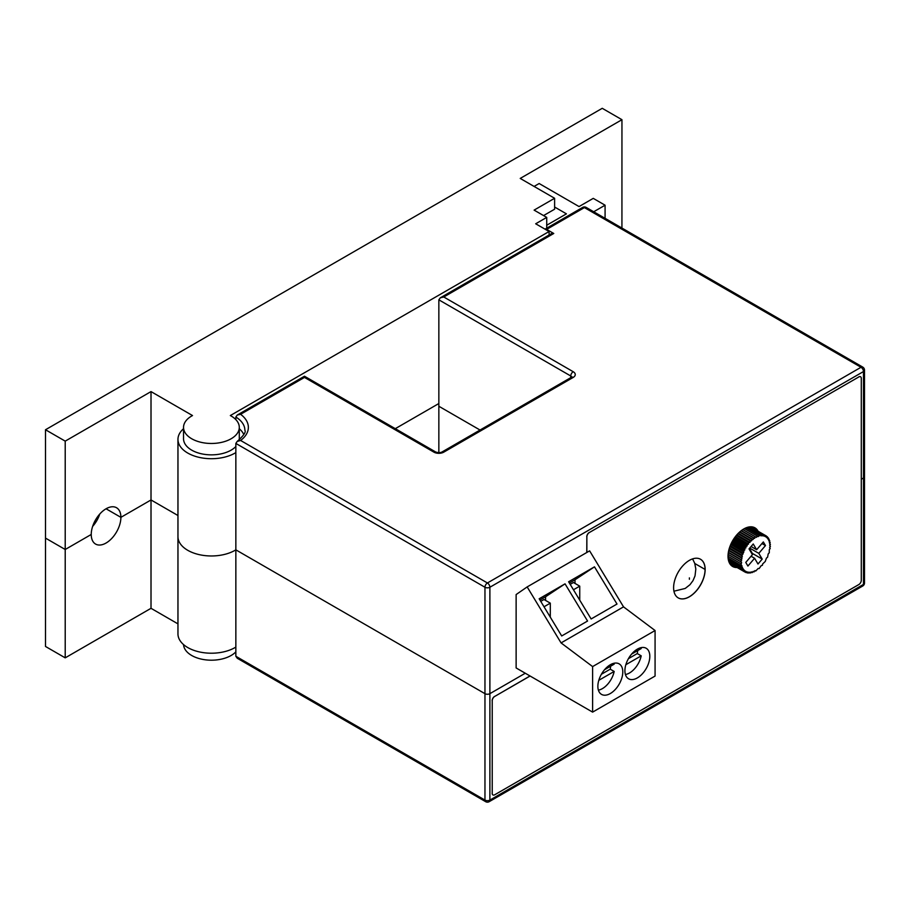 <?xml version="1.0" encoding="UTF-8"?>
<svg xmlns="http://www.w3.org/2000/svg" width="910" height="910" viewBox="0 0 910 910"><rect width="100%" height="100%" fill="white"/><g stroke="black" fill="none" stroke-linecap="round" stroke-linejoin="round"><path stroke-width="1.36" d="M151.014 391.596L65.213 441.134L65.213 549.492L91.239 534.466A20.964 12.103 -60 0 1 100.384 513.365A20.964 12.103 -60 0 1 116.548 507.746A20.964 12.103 -60 0 1 120.894 517.346L151.014 499.954L177.962 515.515L151.014 499.954L151.014 391.596L192.511 415.551A27.88 16.096 0 0 0 183.536 427.382L183.536 438.757A27.88 16.096 0 0 0 191.703 450.143A27.88 16.096 0 0 0 235.849 446.514M239.216 439.962A27.88 16.096 0 0 0 239.296 438.757L239.296 427.382A27.88 16.096 0 0 0 231.129 415.995A27.88 16.096 0 0 0 230.332 415.551L549.094 231.515L549.094 235.007M183.536 427.382A27.88 16.096 0 0 0 191.703 438.757A27.88 16.096 0 0 0 222.085 442.249A27.88 16.096 0 0 0 239.296 427.382M65.213 657.85L65.213 549.492L91.239 534.466A20.964 12.103 120 0 0 95.584 544.066A20.964 12.103 120 0 0 111.737 538.447A20.964 12.103 120 0 0 120.894 517.346L106.06 508.781L120.894 517.346L151.014 499.954L151.014 608.312L65.213 657.85L45.5 646.464L45.5 429.748L602.238 108.313L621.951 119.699L520.224 178.428L554.611 198.278L534.102 210.119L546.728 217.399L535.683 223.78L549.094 231.515M395.293 428.667L438.847 403.528L395.293 428.667M605.082 218.343L605.082 205.205L593.695 211.768M605.082 205.205L593.252 198.369L579.056 206.57L539.152 183.524L534.102 186.436M621.928 228.069L621.951 119.699M65.213 441.134L45.5 429.748M65.213 549.492L45.5 538.106L65.213 549.492M543.566 215.579L554.611 209.209L554.611 198.278M546.728 228.171L546.728 217.399M546.728 225.236L566.441 213.85L554.611 207.025M183.547 644.587A27.88 16.096 0 0 0 191.703 655.484A27.88 16.096 0 0 0 235.849 651.856M177.962 623.873L151.014 608.312M92.638 526.389A20.964 12.103 120 0 0 99.77 514.036M187.756 550.311A33.454 19.315 180 0 1 177.962 536.65L177.962 439.393A33.454 19.315 0 0 0 187.756 453.055A33.454 19.315 0 0 0 235.849 452.588L235.849 549.845A33.454 19.315 180 0 1 187.756 550.311A33.454 19.315 180 0 1 177.962 536.65L177.962 633.895A33.454 19.315 0 0 0 187.756 647.556A33.454 19.315 0 0 0 235.849 647.09L235.849 549.845A33.454 19.315 180 0 1 187.756 550.311M183.536 428.724A33.454 19.315 0 0 0 177.962 439.393M553.758 233.483L443.773 296.99L440.292 297.82L552.017 233.313A3.481 2.013 60 0 1 553.758 233.483L546.66 229.388A3.481 2.013 -120 0 0 545.022 229.161L582.673 207.412A3.481 2.013 60 0 1 584.413 207.594L546.66 229.388M438.847 452.691L438.847 406.258L480.036 430.032L438.847 406.258L438.847 299.834L440.292 297.82M235.849 443.42L237.157 441.452L240.593 440.463L487.419 582.969L861.019 367.276A3.481 2.013 -120 0 1 863.476 371.553A3.481 2.013 0 0 0 864.5 370.131L864.5 582.98A3.481 2.013 0 0 1 863.476 584.402A3.481 2.013 60 0 1 862.76 585.994L489.171 801.687A3.481 2.013 60 0 0 489.887 800.095L489.887 693.67A3.481 2.013 180 0 1 484.962 693.67L484.962 800.095A3.481 2.013 0 0 0 489.887 800.095L863.476 584.402L863.476 477.977L861.292 479.24L863.476 477.977A3.481 2.013 180 0 0 864.5 476.556A3.481 2.013 180 0 1 863.476 477.977L863.476 371.553L489.887 587.246L489.887 693.67L525.275 673.229L489.887 693.67A3.481 2.013 180 0 1 484.962 693.67L235.849 549.845L484.962 693.67L484.962 587.246L235.849 443.42L235.849 452.588M700.495 559.24A22.306 12.877 -60 0 1 705.068 569.433A22.306 12.877 -60 0 1 695.365 591.853A22.306 12.877 -60 0 1 678.189 597.87A22.306 12.877 120 0 0 695.365 591.853A22.306 12.877 120 0 0 705.068 569.433L694.785 563.495L705.068 569.433A22.306 12.877 120 0 0 700.495 559.24M754.902 527.823A22.306 12.877 -60 0 1 758.007 531.167A22.306 12.877 120 0 0 754.902 527.823M235.849 419.624L235.849 417.03L237.26 415.04L240.593 414.289A36.946 21.328 180 0 1 240.593 440.463M243.812 434.559A33.454 19.315 0 0 0 239.296 428.724M237.26 415.04L304.475 376.228L304.475 377.411L240.593 414.289M754.14 528.938A22.306 12.877 120 0 0 752.797 527.015M737.043 567.476A22.306 12.877 -60 0 1 732.595 566.464A22.306 12.877 120 0 0 737.043 567.476M489.171 801.687A3.481 3.481 0 0 1 485.678 801.687A3.481 2.013 120 0 1 484.962 800.095L235.849 656.269L235.849 647.09M235.849 656.269L237.26 658.26L485.678 801.687M730.844 565.042A22.306 12.877 120 0 0 733.176 565.246M673.605 587.689A22.306 12.877 120 0 0 678.223 597.893A22.306 12.877 120 0 0 695.411 591.921A22.306 12.877 120 0 0 705.148 569.478A22.306 12.877 120 0 0 700.529 559.263A22.306 12.877 120 0 0 683.342 565.235A22.306 12.877 120 0 0 673.605 587.689M758.087 531.212A22.306 12.877 120 0 0 754.947 527.846A22.306 12.877 120 0 0 737.76 533.829A22.306 12.877 120 0 0 728.023 556.272A22.306 12.877 120 0 0 732.641 566.486A22.306 12.877 120 0 0 737.123 567.521M530.007 675.971L494.699 696.446A3.481 2.013 120 0 0 492.23 700.711L492.23 793.361A3.481 2.013 120 0 0 492.958 794.953A3.481 2.013 120 0 0 494.699 794.783L858.824 584.561A3.481 2.013 120 0 0 861.292 580.284L861.292 378.367A3.481 2.013 120 0 0 860.564 376.774A3.481 2.013 120 0 0 858.824 376.945L589.327 532.543A3.481 2.013 120 0 0 586.859 536.809L586.859 552.45M530.086 676.016L494.699 696.446M492.23 700.711L492.23 793.361M858.824 376.945L589.327 532.543M586.859 536.809L586.779 552.495M492.151 700.666A3.481 2.013 -60 0 1 494.619 696.4M586.779 536.764A3.481 2.013 -60 0 1 589.248 532.498M858.744 376.899A3.481 2.013 -60 0 1 860.485 376.729A3.481 2.013 -60 0 1 860.53 376.751M492.879 794.908L492.958 794.953A3.481 2.013 -60 0 1 492.879 794.908A3.481 2.013 -60 0 1 492.151 793.315M766.334 535.979L765.185 536.616L765.071 535.353L763.934 536.138L763.683 534.978L762.557 535.899L762.182 534.852L761.101 535.91L760.601 535L757.973 536.661L757.245 536.047L756.346 537.389L755.516 536.934L748.873 542.644L744.767 548.593L744.812 549.902A19.849 11.466 120 0 0 744.801 549.913L743.675 550.766L743.845 551.972A19.849 11.466 120 0 0 743.834 551.983L741.968 555.202L741.946 558.251A19.849 11.466 120 0 0 741.934 558.262L740.82 561.663L741.582 562.198L741.036 565.497L741.98 565.713L741.445 567.203L742.458 567.237L742.048 568.716L743.117 568.579L742.833 570.035L743.948 569.728L743.788 571.139L744.926 570.672L744.903 572.015L746.052 571.378A19.849 11.466 120 0 0 746.063 571.378L746.166 572.64L747.315 571.855L747.554 573.016L748.68 572.094L749.055 573.129L750.147 572.083L750.648 572.993L751.683 571.821A19.849 11.466 120 0 0 751.694 571.821L752.297 572.595L753.275 571.332L754.003 571.946L754.89 570.604A19.849 11.466 120 0 0 754.902 570.593L755.721 571.059L758.144 568.477L759.133 568.591L761.26 565.576L762.364 565.349L762.716 563.881A19.849 11.466 120 0 0 762.728 563.87L765.23 561.493L766.436 558.092A19.849 11.466 120 0 0 766.436 558.08L767.574 557.227L768.199 553.906L769.268 552.791L769.303 549.731A19.849 11.466 120 0 0 769.303 549.72L770.235 548.411L769.576 547.718L770.429 546.33L769.655 545.784L770.417 544.339L769.553 543.964L770.201 542.485L769.257 542.28A19.849 11.466 120 0 0 769.257 542.269L769.792 540.79L768.779 540.756L769.189 539.277L768.12 539.414L768.404 537.958L767.301 538.265L767.448 536.854L766.311 537.321L766.334 535.979L750.477 526.924M770.417 544.339L769.587 543.873M770.201 542.485L769.36 541.996M769.792 540.79L768.904 540.278M769.189 539.277L768.256 538.731M768.404 537.958L767.392 537.366M767.448 536.854L766.334 536.206M765.071 535.353L750.295 526.822M763.683 534.978L749.658 526.879M762.182 534.852L748.646 527.038M760.601 535L747.372 527.356M758.94 535.399L745.938 527.88M757.245 536.047L744.391 528.619M756.346 537.389L742.799 529.563L756.335 537.389A19.849 11.466 120 0 0 756.335 537.389M755.516 536.934L742.776 529.574M754.708 538.345L741.32 530.61L754.708 538.345M753.798 538.06L741.138 530.746M753.093 539.505L739.807 531.838L753.082 539.516A19.849 11.466 120 0 0 753.082 539.516M752.104 539.391L739.5 532.122M751.512 540.87L738.317 533.249L751.501 540.881A19.849 11.466 120 0 0 751.501 540.881M750.454 540.927L737.896 533.681M749.976 542.417L736.838 534.83L749.965 542.417A19.849 11.466 120 0 0 749.965 542.417M748.873 542.644L736.349 535.41M748.52 544.112L735.428 536.547L748.52 544.112M747.394 544.51L734.882 537.287M747.167 545.943L734.097 538.39L747.155 545.943A19.849 11.466 120 0 0 747.155 545.943M746.018 546.5L733.517 539.289M732.857 540.347L745.916 547.888A19.849 11.466 120 0 0 745.916 547.888L732.868 540.335M744.767 548.593L732.266 541.382M744.812 549.902L731.754 542.36L744.801 549.913M743.675 550.766L731.162 543.543M743.845 551.972L730.764 544.419L743.834 551.983M742.731 552.973L730.207 545.75M743.038 554.076L729.922 546.512L743.038 554.088A19.849 11.466 120 0 0 743.038 554.088M741.968 555.202L729.422 547.957M729.229 548.593L742.401 556.192A19.849 11.466 120 0 0 742.401 556.192L729.229 548.582M741.388 557.409L728.808 550.14M741.946 558.251L728.694 550.607L741.934 558.262M741.002 559.57L728.364 552.279M728.318 552.575L741.673 560.287A19.849 11.466 120 0 0 741.673 560.287L728.318 552.563M740.82 561.663L728.102 554.327M741.582 562.198L728.102 554.417L741.582 562.209A19.849 11.466 120 0 0 741.582 562.209M740.831 563.643L728.023 556.249M741.036 565.497L728.102 558.035M741.445 567.203L728.318 559.616M742.048 568.716L728.637 560.981M742.833 570.035L729.012 562.062M743.788 571.139L729.342 562.801M744.903 572.015L729.502 563.119M746.166 572.64L744.994 571.958M747.554 573.016L746.507 572.413M749.055 573.129L748.088 572.572M750.648 572.993L749.738 572.47M752.297 572.595L751.444 572.106M754.003 571.946L753.161 571.469M762.216 559.081L758.803 553.348L765.481 545.556L763.319 541.939L756.654 549.72L753.241 543.987L749.032 548.901L752.433 554.645L745.768 562.425L747.918 566.054L754.595 558.262L757.996 564.007L762.216 559.081L752.354 553.394L749.419 548.457M749.715 548.104L758.803 553.348M751.068 556.237L754.595 558.262M751.08 546.512L756.654 549.72M761.954 543.532L765.481 545.556M604.558 669.714L614.17 664.163A17.176 9.919 120 0 0 613.897 663.288M631.586 654.108L641.209 648.557A17.176 9.919 120 0 0 640.924 647.67M597.87 686.322A17.62 10.169 120 0 0 601.521 694.387A17.62 10.169 120 0 0 615.103 689.666A17.62 10.169 120 0 0 622.793 671.933A17.62 10.169 120 0 0 619.141 663.868A17.62 10.169 120 0 0 605.559 668.588A17.62 10.169 120 0 0 597.87 686.322M624.908 670.715A17.62 10.169 120 0 0 628.56 678.78A17.62 10.169 120 0 0 642.13 674.06A17.62 10.169 120 0 0 649.82 656.326A17.62 10.169 120 0 0 646.18 648.261A17.62 10.169 120 0 0 632.598 652.982A17.62 10.169 120 0 0 624.908 670.715M569.376 583.026L575.006 579.772L575.006 583.412M579.738 600.145L579.738 586.142L573.437 582.502L570.195 584.379M539.937 600.02L545.568 596.767L545.568 600.418M550.3 617.139L550.3 603.148L543.987 599.508L540.745 601.373M516.129 594.56L516.129 667.951L592.615 712.12L655.075 676.062L655.075 630.528L623.532 606.856L589.623 550.857L527.163 586.916L516.129 594.56M625.841 664.709L641.209 655.837A17.176 9.919 120 0 1 625.42 674.526M527.163 586.916L561.072 642.915L592.615 666.586L592.615 712.12M592.615 666.586L655.075 630.528M561.072 642.915L623.532 606.856M594.48 566.839L568.613 581.774L591.136 618.971L617.003 604.035L594.48 566.839L575.006 579.772M565.042 583.845L539.175 598.78L561.697 635.965L587.564 621.029L565.042 583.845L545.568 596.767M628.423 658.669L637.262 653.562A17.176 9.919 120 0 0 637.66 650.605M637.262 653.562L641.209 655.837M601.385 674.276L610.235 669.168A17.176 9.919 120 0 0 610.621 666.211M610.235 669.168L614.17 671.443A17.176 9.919 120 0 1 598.393 690.133M598.803 680.316L614.17 671.443M550.3 603.148L544.021 606.777M579.738 586.142L573.459 589.771M443.773 296.99L573.22 371.724A3.481 2.013 120 0 0 570.752 375.989L438.847 299.834M304.475 377.411L433.922 452.145A6.973 4.027 0 0 0 443.773 452.145L573.22 377.411A6.973 4.027 0 0 0 573.22 371.724M586.165 207.412L862.76 367.105A3.481 2.013 120 0 0 861.019 367.276L584.413 207.594A3.481 2.013 120 0 1 586.165 207.412A3.481 3.481 0 0 0 582.673 207.412M570.752 377.65L570.752 375.989A3.481 2.013 180 0 1 571.73 377.07M237.157 441.452C243.641 435.674 246.212 431.932 244.87 430.225A33.454 19.315 0 0 0 235.849 417.03M489.887 587.246A3.481 2.013 -120 0 0 487.419 582.969A3.481 2.013 -60 0 0 484.962 587.246A3.481 2.013 0 0 0 489.887 587.246M573.22 377.411A3.481 2.013 -120 0 0 571.48 377.24L571.776 377.411M443.773 452.145A3.481 2.013 -120 0 0 442.033 451.974L571.48 377.24M433.922 452.145A3.481 2.013 -60 0 1 435.662 451.974C438.131 452.85 440.247 452.85 442.033 451.974M689.382 577.895L689.382 579.26L689.382 577.895M864.5 370.131A3.481 3.481 0 0 0 862.76 367.105M304.475 376.228L435.662 451.974M862.76 585.994A3.481 3.481 0 0 0 864.5 582.98M673.935 591.204L685.219 588.452L689.996 584.686L692.988 580.66L695.024 575.893L695.82 569.012L694.739 563.336L692.59 558.899"/></g></svg>
